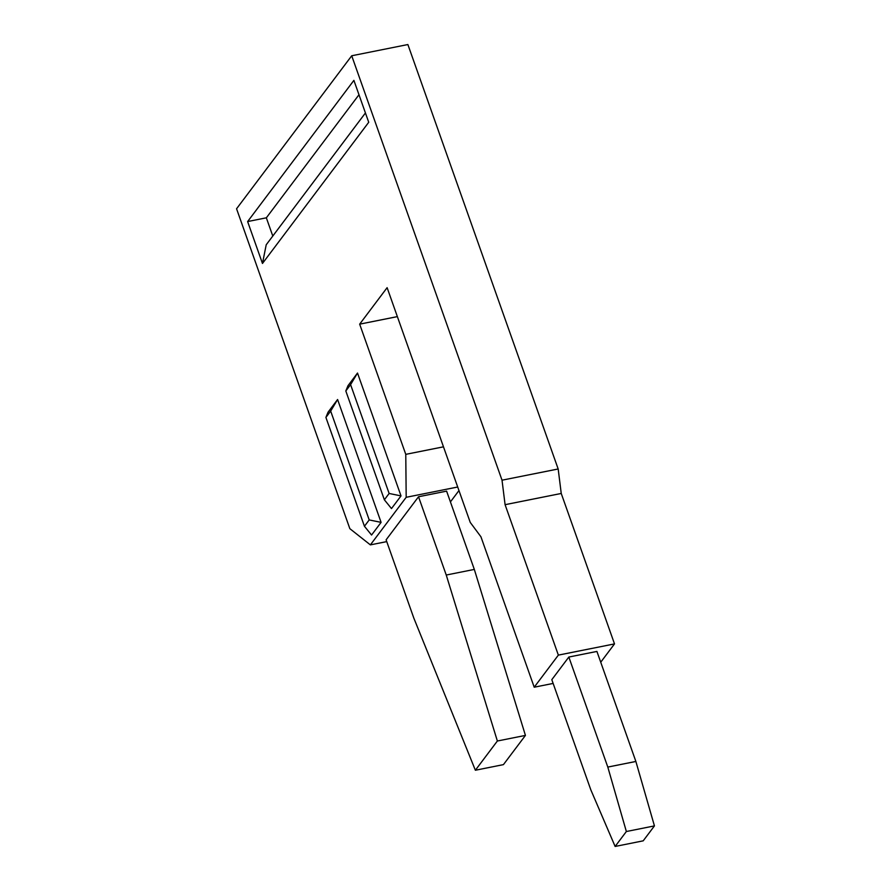 <?xml version="1.0" encoding="UTF-8"?>
<svg xmlns="http://www.w3.org/2000/svg" width="891" height="891" viewBox="0 0 891 891"><rect width="100%" height="100%" fill="white"/><g stroke="black" fill="none" stroke-linecap="round" stroke-linejoin="round"><path stroke-width="1.34" d="M626.362 831.515L615.124 846.45L590.766 789.704L551.807 679.677L568.837 657.046L596.914 651.432L635.873 761.46L607.807 767.073L626.362 831.515L654.44 825.901L635.873 761.46M568.837 657.046L607.807 767.073M600.734 662.213L614.512 643.903L558.356 655.119L534.21 687.206L553.133 683.43M351.722 55.765L407.878 44.55L558.178 468.978L502.023 480.193L351.722 55.765L236.561 208.772L349.84 528.664L370.378 544.88L406.185 497.301L405.773 454.354L359.663 324.157L387.117 287.67L470.248 522.416L480.928 536.772L534.21 687.206M558.356 655.119L505.086 504.685L561.241 493.458L558.178 468.978M502.023 480.193L505.086 504.685M345.819 390.96L347.98 385.714L357.514 373.039L401.017 495.908L391.483 508.572L384.366 499.795L345.819 390.96L350.586 384.622L389.133 493.469L384.366 499.795M262.466 263.458L368.729 122.267L353.894 80.368L247.631 221.558L262.466 263.458L266.22 244.769L365.433 112.957M325.906 417.422L328.055 412.177L337.589 399.513L381.092 522.371L371.558 535.034L364.441 526.269L325.906 417.422L330.672 411.085L369.208 519.932L364.441 526.269M450.412 501.923L458.965 490.562M614.512 643.903L561.241 493.458M405.773 454.354L443.473 446.825M359.663 324.157L397.364 316.617M406.185 497.301L457.707 487.009M370.378 544.88L386.75 541.605M474.324 569.416L525.434 735.409L497.367 741.011L475.371 770.236L413.825 618.098L386.115 539.823L418.525 496.755L446.603 491.141L474.324 569.416L446.246 575.029L418.525 496.755M525.434 735.409L503.437 764.623L475.371 770.236M615.124 846.45L643.202 840.837L654.44 825.901M497.367 741.011L446.246 575.029M350.586 384.622L357.514 373.039M401.017 495.908L389.133 493.469M381.092 522.371L369.208 519.932M330.672 411.085L337.589 399.513M272.791 236.026L266.342 217.816L247.631 221.558M266.342 217.816L358.984 94.736"/></g></svg>
